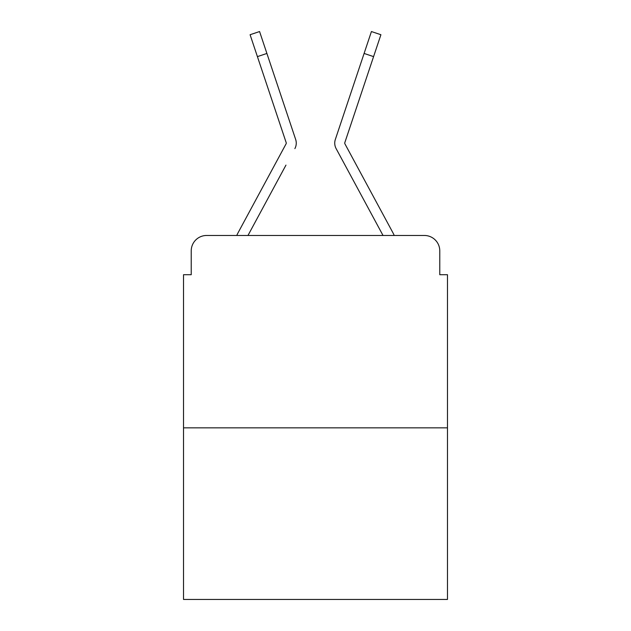 <?xml version="1.0" encoding="UTF-8"?>
<svg xmlns="http://www.w3.org/2000/svg" width="631" height="631" viewBox="0 0 631 631"><rect width="100%" height="100%" fill="white"/><g stroke="black" fill="none" stroke-linecap="round" stroke-linejoin="round"><path stroke-width="0.95" d="M191.225 250.862L191.225 274.714L191.225 250.862A15.389 15.389 0 0 1 206.613 235.473L236.759 235.473A38.475 38.475 0 0 1 238.171 232.579L286.072 143.86A1.538 1.538 0 0 0 286.182 142.638L250.089 34.721L259.578 31.55L266.897 53.446L257.416 56.616M447.474 427.85L183.526 427.85L183.526 599.45L447.474 599.45L447.474 274.714L439.775 274.714L439.775 250.862A15.389 15.389 0 0 0 424.387 235.473L206.613 235.473M183.526 427.85L183.526 274.714L191.225 274.714M285.961 165.117L247.975 235.473L284.273 168.248L247.975 235.473L284.273 168.248L247.975 235.473L284.273 168.248L247.975 235.473L284.273 168.248L247.975 235.473L284.273 168.248L247.975 235.473L255.476 235.473M375.524 235.473L383.025 235.473L336.126 148.616A11.539 11.539 0 0 1 335.337 139.467L371.422 31.55L380.911 34.721L371.422 31.55L380.911 34.721L371.422 31.55L380.911 34.721L371.422 31.55L380.911 34.721L371.422 31.55L380.911 34.721L371.422 31.55L380.911 34.721L371.422 31.55L380.911 34.721L371.422 31.55L380.911 34.721L371.422 31.55L380.911 34.721L371.422 31.55L380.911 34.721L371.422 31.55L380.911 34.721L373.584 56.616L364.103 53.446M344.928 143.86A1.538 1.538 0 0 1 344.739 143.127A1.538 1.538 0 0 0 344.928 143.86A1.538 1.538 0 0 1 344.739 143.127A1.538 1.538 0 0 0 344.928 143.86A1.538 1.538 0 0 1 344.739 143.127A1.538 1.538 0 0 0 344.928 143.86L392.829 232.579A38.475 38.475 0 0 1 394.241 235.473L424.387 235.473M439.775 274.714L439.775 250.862M286.072 143.86A1.538 1.538 0 0 0 286.261 143.127A1.538 1.538 0 0 1 286.072 143.86A1.538 1.538 0 0 0 286.261 143.127A1.538 1.538 0 0 1 286.072 143.86A1.538 1.538 0 0 0 286.261 143.127A1.538 1.538 0 0 1 286.072 143.86A1.538 1.538 0 0 0 286.261 143.127A1.538 1.538 0 0 1 286.072 143.86A1.538 1.538 0 0 0 286.261 143.127A1.538 1.538 0 0 1 286.072 143.86A1.538 1.538 0 0 0 286.261 143.127A1.538 1.538 0 0 1 286.072 143.86A1.538 1.538 0 0 0 286.261 143.127A1.538 1.538 0 0 1 286.072 143.86A1.538 1.538 0 0 0 286.261 143.127A1.538 1.538 0 0 1 286.072 143.86A1.538 1.538 0 0 0 286.261 143.127A1.538 1.538 0 0 1 286.072 143.86A1.538 1.538 0 0 0 286.261 143.127A1.538 1.538 0 0 1 286.072 143.86A1.538 1.538 0 0 0 286.261 143.127M294.874 148.616A11.539 11.539 0 0 0 295.663 139.467L266.897 53.446M355.647 78.717L335.337 139.467M345.039 165.117L336.126 148.616M275.353 78.717L295.663 139.467M344.739 143.127A1.538 1.538 0 0 1 344.818 142.638L373.584 56.616"/></g></svg>
